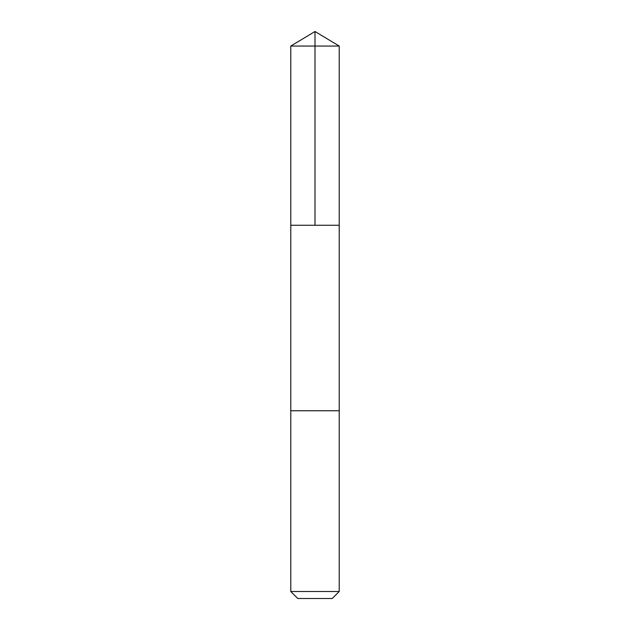 <?xml version="1.0" encoding="UTF-8"?>
<svg xmlns="http://www.w3.org/2000/svg" width="630" height="630" viewBox="0 0 630 630"><rect width="100%" height="100%" fill="white"/><g stroke="black" fill="none" stroke-linecap="round" stroke-linejoin="round"><path stroke-width="0.94" d="M290.784 225.257L339.216 225.257L339.216 46.053L290.784 46.053L290.784 225.257L339.216 225.257L339.216 410.752L290.784 410.752L290.784 225.257M337.397 410.752L290.784 410.752L290.784 591.507L339.216 591.507L339.216 410.752L337.397 410.752M339.216 591.507L332.231 598.5L297.769 598.5L290.784 591.507M290.784 46.053L315 31.5L315 225.257M315 31.5L339.216 46.053"/></g></svg>
